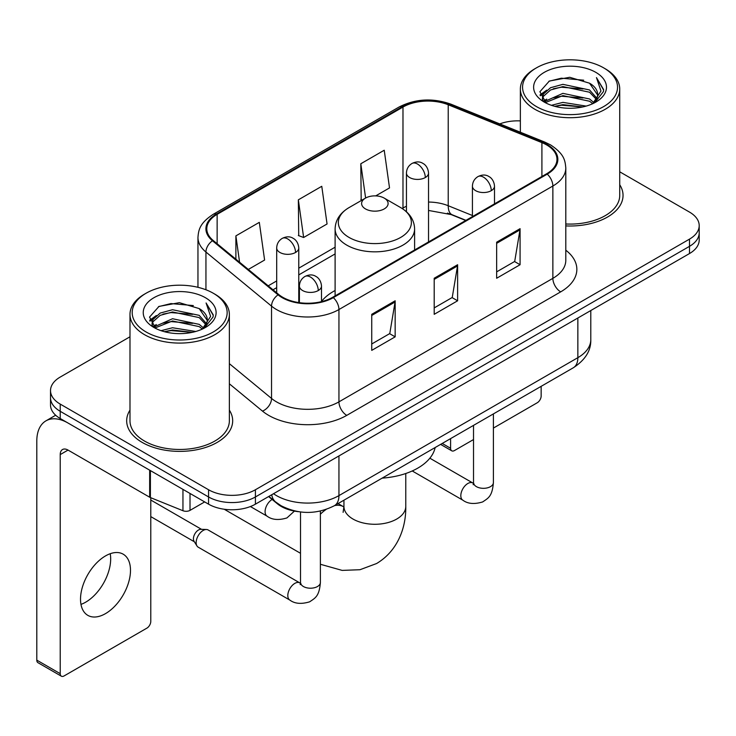 <?xml version="1.0" encoding="UTF-8"?>
<svg xmlns="http://www.w3.org/2000/svg" width="736" height="736" viewBox="0 0 736 736"><rect width="100%" height="100%" fill="white"/><g stroke="black" fill="none" stroke-linecap="round" stroke-linejoin="round"><path stroke-width="1.1" d="M335.11 290.508A58.521 33.782 0 0 0 321.494 301.447M465.722 220.478L449.245 213.808A44.169 25.502 0 0 0 447.405 213.109M298.43 511.686A33.12 19.127 180 0 1 277.472 503.866L268.603 496.552M129.987 336.784L60.223 377.062A33.12 19.127 0 0 0 50.517 390.586L50.517 405.012A33.12 19.127 0 0 0 60.223 418.526L208.564 504.169A33.12 19.127 0 0 0 255.41 504.169L689.494 253.552A33.12 19.127 0 0 0 699.2 240.028L699.2 232.815A33.12 19.127 0 0 1 689.494 246.339A33.12 19.127 0 0 0 699.2 232.815L699.2 225.602A33.12 19.127 0 0 0 689.494 212.088L619.73 171.801M50.517 390.586A33.12 19.127 0 0 0 60.223 404.101L208.564 489.753A33.12 19.127 0 0 0 255.41 489.753L255.41 496.966L689.494 246.339L255.41 496.966A33.12 19.127 0 0 1 208.564 496.966A33.12 19.127 0 0 0 255.41 496.966L255.41 504.169M60.223 404.101L60.223 411.314L208.564 496.966L60.223 411.314A33.12 19.127 0 0 1 50.517 397.799A33.12 19.127 0 0 0 60.223 411.314L60.223 418.526M129.987 410.136A53.001 30.599 0 0 0 126.675 420.78A53.001 30.599 0 0 0 142.204 442.419A53.001 30.599 0 0 0 199.953 449.052A53.001 30.599 0 0 0 232.677 420.78A53.001 30.599 0 0 0 229.365 410.136A53.001 30.599 0 0 1 232.677 420.78A53.001 30.599 0 0 1 199.953 449.052A53.001 30.599 0 0 1 142.204 442.419A53.001 30.599 0 0 1 126.675 420.78A53.001 30.599 0 0 1 129.987 410.136M546.627 144.918A35.328 20.396 180 0 1 556.968 159.344A35.328 20.396 180 0 1 546.627 173.77L332.7 297.27A35.328 20.396 180 0 1 278.778 294.547L213.182 240.47A35.328 20.396 180 0 1 206.788 228.767A35.328 20.396 180 0 1 217.138 214.342L402.978 107.051A35.328 20.396 180 0 1 448.224 104.76L541.908 142.637A35.328 20.396 180 0 1 546.627 144.918M547.244 144.56A36.211 20.912 0 0 0 542.414 142.214L448.73 104.346A36.211 20.912 0 0 0 402.353 106.692L216.513 213.983A36.211 20.912 0 0 0 212.456 240.755L278.052 294.842A36.211 20.912 0 0 0 333.325 297.638L547.244 174.128A36.211 20.912 0 0 0 547.244 144.56M371.735 314.318L371.735 350.373L395.158 336.849L395.158 300.794L371.735 314.318M371.735 343.979L389.776 333.564L395.066 301.99A8.832 5.097 -120 0 0 395.158 300.794M389.62 333.656L395.158 336.849M496.653 242.19L496.653 278.254L520.076 264.73L520.076 228.675L496.653 242.19M496.653 271.86L514.694 261.446L519.984 229.871A8.832 5.097 -120 0 0 520.076 228.675M514.538 261.528L520.076 264.73M434.194 278.254L434.194 314.318L457.617 300.794L457.617 264.73L434.194 278.254M434.194 307.915L452.235 297.5L457.525 265.926A8.832 5.097 -120 0 0 457.617 264.73M452.079 297.592L457.617 300.794M565.8 225.906A53.001 30.599 0 0 0 623.042 195.408A53.001 30.599 0 0 0 619.73 184.754A53.001 30.599 0 0 1 623.042 195.408A53.001 30.599 0 0 1 565.8 225.906M255.41 489.753L689.494 239.126A33.12 19.127 0 0 0 699.2 225.602M520.361 120.897A33.12 19.127 0 0 0 499.762 123.896M375.719 195.886L389.519 187.919L384.229 150.236L360.806 163.76L361.183 199.603M248.317 269.44L264.601 260.038L259.311 222.364L235.888 235.879L235.888 259.192M298.347 199.824L303.637 237.498L327.06 223.974L321.77 186.3L298.347 199.824L298.724 235.667M303.637 237.498L298.347 235.52M362.222 199.99L360.806 199.465M360.806 163.76L365.617 198.039M235.888 235.879L239.586 262.237M442.226 443.449L450.588 448.279A5.52 3.183 120 0 0 451.738 450.809A5.52 3.183 120 0 0 454.498 450.533L473.524 439.548M493.396 428.076L537.252 402.758A5.52 3.183 120 0 0 541.153 395.996L541.153 386.336M450.588 448.279L450.588 438.619M536.47 106.6A47.481 27.407 0 0 0 603.621 106.61A47.481 27.407 0 0 0 603.621 67.841L605.176 68.742A49.689 28.686 0 0 1 619.73 89.028A49.689 28.686 0 0 1 589.058 115.524A49.689 28.686 0 0 1 534.916 109.305A49.689 28.686 0 0 1 520.361 89.028A49.689 28.686 0 0 1 534.916 68.742L536.47 67.841A47.481 27.407 0 0 0 536.47 106.6M565.8 223.983A49.689 28.686 0 0 0 619.73 195.408L619.73 89.028M551.448 105.312L562.902 102.378L586.132 106.094M554.723 106.306L562.902 104.632L582.737 106.941M544.3 101.623L562.902 93.362L589.564 98.983L593.851 102.543M545.44 102.571L562.902 95.616L589.564 101.237L592.664 103.61M542.772 100.096L542.441 97.87L543.38 94.107L550.528 87.722L562.902 84.346L589.564 89.976L596.859 98.256M542.524 99.001L543.38 96.361L550.528 89.976L562.902 86.6L589.564 92.23L596.344 99.323M592.379 103.84A27.6 15.934 0 0 0 597.65 94.484A27.6 15.934 0 0 0 589.564 83.214L597.632 95.027M595.81 72.349A36.432 21.04 0 0 0 544.364 72.303A36.432 21.04 0 0 0 544.125 102.01A36.432 21.04 0 0 0 544.281 102.102A36.432 21.04 0 0 0 595.967 102.01A36.432 21.04 0 0 0 595.81 72.349M589.564 83.214L569.728 77.289L549.35 81.043L539.902 91.715L546.167 103.104M594.642 102.746L603.446 91.577L603.621 89.571L596.464 77.602L600.972 91.016L592.673 103.712M605.176 68.742L603.621 67.841A47.481 27.407 0 0 0 536.47 67.841M596.464 77.602L603.612 90.022M548.881 81.273L561.356 78.191L583.712 80.196M540.261 95.781L544.336 92.589M553.297 88.771L561.356 87.207L582.921 88.982M553.297 97.787L561.356 96.223L582.921 97.998M554.953 106.37L561.356 105.239L582.7 106.95M540.022 94.898L546.71 90.142M543.582 100.952L546.71 99.158M365.488 208.923A13.248 7.645 0 0 0 384.229 208.923A13.248 7.645 0 0 0 384.229 198.113L400.678 207.607A36.515 21.077 0 0 1 400.678 237.424A36.515 21.077 0 0 1 349.039 237.424A36.515 21.077 0 0 1 349.039 207.607C340.05 212.943 335.404 220.046 335.11 228.887A39.753 22.945 0 0 0 346.757 245.116A39.753 22.945 0 0 0 390.071 250.093A39.753 22.945 0 0 0 414.607 228.887C414.313 220.046 409.676 212.943 400.678 207.607L384.229 198.113A13.248 7.645 0 0 0 365.488 198.113A13.248 7.645 0 0 0 365.488 208.923M382.159 478.133A60.729 35.061 0 0 0 435.151 447.534M196.153 542.625A9.936 5.741 -60 0 1 203.173 530.454A9.936 5.741 -60 0 1 206.457 529.497A9.936 5.741 -60 0 1 208.141 529.966L299.8 582.884A9.936 5.741 -60 0 0 295.274 583.133A9.936 5.741 -60 0 0 294.832 583.372A9.936 5.741 -60 0 0 288.346 592.13A9.936 5.741 -60 0 0 289.864 600.098L198.205 547.179A9.936 5.741 -60 0 1 196.963 545.946A9.936 5.741 -60 0 1 196.153 542.625M196.963 545.946L194 541.19A7.176 4.14 -60 0 1 193.421 538.798A7.176 4.14 -60 0 1 198.49 530.003A7.176 4.14 -60 0 1 200.864 529.313L206.457 529.497M110.225 553.72A35.328 20.396 -60 0 1 85.689 602.177A35.328 20.396 -60 0 1 80.969 604.385M105.506 613.622A35.328 20.396 120 0 0 128.588 582.489A35.328 20.396 120 0 0 123.17 554.171A35.328 20.396 120 0 0 105.506 555.919A35.328 20.396 120 0 0 82.423 587.061A35.328 20.396 120 0 0 87.842 615.37A35.328 20.396 120 0 0 105.506 613.622M190.017 493.47L190.017 510.37L204.663 501.915M149.666 470.166L68.034 423.034A44.169 25.502 -120 0 0 45.945 420.854A44.169 25.502 -120 0 0 36.8 441.066L36.8 660.137L60.223 673.661L60.223 454.59A11.04 6.376 60 0 1 62.505 449.54A11.04 6.376 60 0 1 68.034 450.082L149.666 497.214L149.666 470.166A5.52 3.183 0 0 0 150.402 470.525M60.223 673.661A5.52 3.183 120 0 0 61.364 676.191L37.941 662.667A5.52 3.183 -60 0 1 36.8 660.137M61.364 676.191A5.52 3.183 120 0 0 64.124 675.915L146.887 628.139A5.52 3.183 120 0 0 150.788 621.377L150.788 497.729M190.017 510.37A5.52 3.183 180 0 1 182.951 510.729L150.402 497.573A5.52 3.183 180 0 1 149.666 497.214M146.105 331.982A47.481 27.407 0 0 0 213.247 331.982A47.481 27.407 0 0 0 213.247 293.222L214.811 294.124A49.689 28.686 0 0 1 229.365 314.401A49.689 28.686 0 0 1 198.692 340.906A49.689 28.686 0 0 1 144.541 334.687A49.689 28.686 0 0 1 129.987 314.401A49.689 28.686 0 0 1 144.541 294.124L146.105 293.222A47.481 27.407 0 0 0 146.105 331.982M129.987 314.401L129.987 420.78A49.689 28.686 0 0 0 144.541 441.066A49.689 28.686 0 0 0 198.692 447.286A49.689 28.686 0 0 0 229.365 420.78L229.365 314.401M161.074 330.685L172.528 327.75L195.758 331.476M164.358 331.688L172.528 330.004L192.363 332.322M153.962 326.977L172.528 318.734L199.198 324.364L203.486 327.925M155.075 327.943L172.528 320.988L199.198 326.618L202.299 328.992M152.398 325.468L152.076 323.251L153.014 319.488L160.154 313.094L172.528 309.727L199.198 315.348L206.494 323.628M152.159 324.374L153.014 321.742L160.154 315.348L172.528 311.972L199.198 317.602L205.97 324.705M202.014 329.222A27.6 15.934 0 0 0 207.276 319.856A27.6 15.934 0 0 0 199.198 308.586L207.267 320.399M205.436 297.721A36.432 21.04 0 0 0 153.99 297.675A36.432 21.04 0 0 0 153.75 327.382A36.432 21.04 0 0 0 153.907 327.474A36.432 21.04 0 0 0 205.602 327.382A36.432 21.04 0 0 0 205.436 297.721M199.198 308.586L179.363 302.671L158.985 306.415L149.528 317.096L155.802 328.477M204.277 328.118L213.072 316.949L213.256 314.944L206.089 302.974L210.606 316.388L202.299 329.093M214.811 294.124L213.247 293.222A47.481 27.407 0 0 0 146.105 293.222M206.089 302.974L213.247 315.404M158.507 306.654L170.982 303.572L193.347 305.578M149.886 321.154L153.962 317.961M162.932 314.152L170.982 312.588L192.547 314.355M162.932 323.168L170.982 321.604L192.547 323.371M164.579 331.743L170.982 330.62L192.335 332.322M149.656 320.27L156.345 315.523M153.208 326.333L156.345 324.539M277.472 503.396L277.472 503.866M273.516 493.718A44.169 25.502 0 0 0 276.488 495.613A44.169 25.502 0 0 0 338.946 495.613L577.852 357.678A44.169 25.502 0 0 0 590.787 339.646C591.109 350.603 585.276 359.987 573.28 367.788L334.374 505.715A22.08 12.751 60 0 0 338.946 495.613L338.946 455.943M577.852 318.007L577.852 357.678A22.08 12.751 60 0 1 573.28 367.788M271.731 494.748A22.08 14.766 129.5 0 0 275.577 501.934L268.87 496.395M689.494 253.552L689.494 239.126M208.564 504.169L208.564 489.753M565.8 250.203A55.209 31.869 180 0 1 560.676 291.87L346.757 415.371A11.04 6.376 60 0 1 338.946 401.856L552.865 278.346A44.169 25.502 0 0 0 565.8 260.314L565.8 168.001A44.169 25.502 180 0 1 552.865 186.024A11.04 6.376 -120 0 0 547.244 174.128M346.757 415.371A55.209 31.869 180 0 1 268.677 415.371A55.209 31.869 180 0 1 262.494 411.12L229.365 383.796M278.052 294.842A11.04 7.388 129.5 0 0 271.538 306.13L271.538 398.443A44.169 25.502 0 0 0 276.488 401.856A44.169 25.502 0 0 0 338.946 401.856L338.946 309.534A44.169 25.502 180 0 1 271.538 306.13L205.942 252.043A44.169 25.502 180 0 1 197.956 237.424L197.956 287.307M565.8 168.001C565.092 160.411 564.392 154.1 550.583 144.909L544.778 142.094A11.04 5.17 112 0 0 542.414 142.214M544.778 142.094L451.104 104.227C432.805 97.75 415.454 98.698 399.022 107.042A11.04 6.376 60 0 1 402.353 106.692M216.513 213.983A11.04 6.376 -120 0 0 213.182 214.332C199.787 223.118 198.573 229.724 197.956 237.424M212.456 240.755A11.04 7.388 129.5 0 0 205.942 252.043L205.942 289.763M451.104 104.227A11.04 5.17 112 0 0 448.73 104.346M333.325 297.638A11.04 6.376 60 0 1 338.946 309.534L552.865 186.024L552.865 278.346A11.04 6.376 60 0 0 560.676 291.87M229.365 363.667L271.538 398.443A11.04 7.388 -50.5 0 1 262.494 411.12M217.138 214.342L217.138 243.726M541.908 142.637L541.908 176.493M448.224 104.76L448.224 205.73A35.328 20.396 0 0 0 428.527 202.05M472.42 215.51L448.224 205.73A19.872 9.31 -68 0 0 452.18 214.765L428.527 210.45M406.447 206.264A35.328 20.396 0 0 0 402.978 208.021L402.15 208.5M402.978 107.051L402.978 208.021A19.872 11.472 60 0 1 402.951 209.033M335.11 247.204L298.77 268.18M276.69 280.931L268.198 285.835M434.194 279.395L457.525 265.926M496.653 243.34L519.984 229.871M371.735 315.459L395.066 301.99M405.775 473.496L405.775 506.432A30.912 17.848 180 0 1 396.722 519.055A30.912 17.848 180 0 1 353.004 519.055A30.912 17.848 180 0 1 343.942 506.432L343.114 512.357M334.558 505.614A30.912 17.848 -60 0 1 343.473 506.699L343.942 506.966M320.39 514.225A30.912 17.848 -60 0 1 326.066 509.459M491.271 190.67A11.04 6.376 0 0 0 494.5 186.162C494.022 179.566 489.734 176.861 489.265 176.769C486.064 174.515 482.292 174.46 477.94 176.603A11.04 6.376 60 0 1 483.46 177.146A11.04 6.376 -120 0 1 491.271 190.67A11.04 6.376 0 0 1 475.649 190.67A11.04 6.376 0 0 1 472.42 186.162C472.586 181.976 474.426 178.793 477.94 176.603M412.224 470.957L462.88 500.204A9.936 5.741 -60 0 1 461.352 492.246A9.936 5.741 -60 0 1 467.848 483.488A9.936 5.741 -60 0 1 468.289 483.248A9.936 5.741 -60 0 1 472.816 482.991L429.852 458.197M474.094 483.994L473.202 484.73L473.524 482.586A9.936 5.741 -0 0 0 476.431 486.643A9.936 5.741 -0 0 0 490.029 486.892A9.936 5.741 -0 0 0 493.396 482.586C492.274 496.598 488.226 498.097 482.678 501.924C474.37 504.445 467.774 503.875 462.88 500.204M318.256 290.554A11.04 6.376 0 0 0 321.494 286.056C321.016 279.45 316.719 276.754 316.25 276.653C313.048 274.408 309.276 274.353 304.925 276.488A11.04 6.376 60 0 1 310.445 277.04A11.04 6.376 -120 0 1 318.256 290.554A11.04 6.376 0 0 1 302.643 290.554A11.04 6.376 0 0 1 299.405 286.056C299.57 281.87 301.41 278.677 304.925 276.488M301.079 583.887L300.196 584.614L300.509 582.47A9.936 5.741 -0 0 0 303.425 586.528A9.936 5.741 -0 0 0 317.023 586.776A9.936 5.741 -0 0 0 320.39 582.47C319.258 596.482 315.22 597.982 309.663 601.809C301.364 604.33 294.759 603.759 289.864 600.098M425.298 177.551A11.04 6.376 0 0 0 428.527 173.043C428.048 166.446 423.761 163.751 423.292 163.65C420.09 161.396 416.318 161.34 411.967 163.484A11.04 6.376 60 0 1 417.487 164.036A11.04 6.376 -120 0 1 425.298 177.551A11.04 6.376 0 0 1 409.685 177.551A11.04 6.376 0 0 1 406.447 173.043C406.612 168.866 408.452 165.674 411.967 163.484M295.541 252.466A11.04 6.376 0 0 0 298.77 247.958C298.292 241.362 294.004 238.666 293.535 238.565C290.334 236.311 286.562 236.256 282.21 238.4A11.04 6.376 60 0 1 287.73 238.952A11.04 6.376 -120 0 1 295.541 252.466A11.04 6.376 0 0 1 279.919 252.466A11.04 6.376 0 0 1 276.69 247.958C276.856 243.782 278.696 240.589 282.21 238.4M294.428 511.097L286.948 517.923C278.64 520.444 272.044 519.874 267.15 516.212A9.936 5.741 -60 0 1 265.089 511.658A9.936 5.741 -60 0 1 272.145 499.468M60.223 454.59L68.034 450.082M150.402 470.598L150.402 497.573M182.951 510.729L182.951 489.385M334.374 505.715C316.6 514.648 298.834 514.648 281.06 505.715L275.577 501.934M590.787 339.646L590.787 310.546M399.022 107.042L213.182 214.332M335.11 253.92L298.77 274.905M276.69 287.656L272.992 289.791M465.962 220.331L452.18 214.765M451.738 450.809L440.606 444.388M542.441 99.71L542.441 97.87M520.361 132.222L520.361 89.028M405.775 506.432C406.18 526.718 398.314 550.574 376.593 563.528L359.996 569.719L342.166 570.4L320.39 564.273M300.509 553.297L224.204 509.238M414.607 249.982L414.607 228.887M335.11 295.881L335.11 228.887M365.488 198.113L349.039 207.607M343.473 506.699L338.072 503.58M343.942 500.195L343.942 506.432M473.496 483.35L472.816 482.991M493.396 413.908L493.396 482.586M494.5 203.863L494.5 186.162M473.524 425.38L473.524 482.586M472.42 216.605L472.42 186.162M300.481 583.243L299.8 582.884M320.39 511.051L320.39 582.47M321.494 301.631L321.494 286.056M150.788 516.608L194.359 541.77M300.509 511.98L300.509 582.47M299.405 302.68L299.405 286.056M150.788 500.038L201.535 529.34M428.527 241.951L428.527 173.043M406.447 211.766L406.447 173.043M298.77 302.588L298.77 247.958M267.15 516.212L250.406 506.543M276.69 292.827L276.69 247.958M45.945 420.854L55.66 415.242M152.076 325.082L152.076 323.251"/></g></svg>
